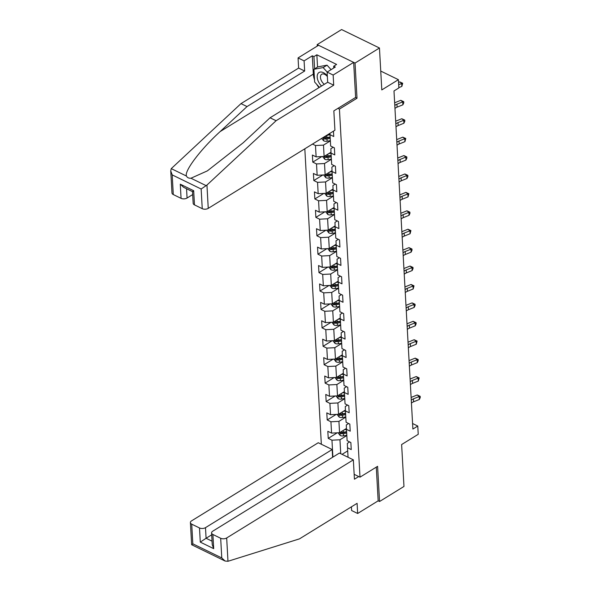 <?xml version="1.0" encoding="UTF-8"?>
<svg xmlns="http://www.w3.org/2000/svg" width="591" height="591" viewBox="0 0 591 591"><rect width="100%" height="100%" fill="white"/><g stroke="black" fill="none" stroke-linecap="round" stroke-linejoin="round"><path stroke-width="0.89" d="M304.823 148.806L321.341 444.24M355.516 97.515L357.008 98.239L355.043 63.06L317.182 44.606L317.264 46.083M317.182 44.606L341.598 29.55L379.459 48.004L381.801 89.913L398.4 79.674L380.744 71.068M351.416 506.834L351.623 510.543L357.658 513.483L378.174 500.836L379.555 501.508L403.971 486.452L401.629 444.543L418.229 434.304L417.771 426.045L412.577 423.511M355.043 63.06L379.459 48.004M379.555 501.508L377.59 466.329L360.008 477.173L354.157 474.322M360.008 477.173L339.426 109.084L337.934 108.352M349.658 441.928L347.331 443.368L347.515 447.771L351.246 449.588L350.855 442.511L347.116 440.687L346.481 429.354L350.219 431.179L349.82 424.094L346.09 422.27L345.454 410.937L349.192 412.762L348.793 405.677L345.055 403.852L344.427 392.52L348.158 394.345L347.767 387.26L344.028 385.443L343.393 374.103L347.131 375.928L346.732 368.843L343.002 367.026L342.366 355.693L346.097 357.511L345.705 350.426L341.967 348.609L341.339 337.276L345.07 339.094L344.671 332.009L340.941 330.192L340.305 318.859L344.043 320.677L343.644 313.592L339.914 311.775L339.278 300.442L343.009 302.26L342.617 295.175L338.879 293.358L338.244 282.025L341.982 283.843L341.583 276.765L337.853 274.941L337.217 263.608L340.955 265.425L340.556 258.348L336.818 256.524L336.19 245.191L339.921 247.016L339.53 239.931L335.791 238.107L335.156 226.774L338.894 228.599L338.495 221.514L334.765 219.689L334.129 208.357L337.86 210.182L337.468 203.097L333.73 201.28L333.102 189.94L336.833 191.765L336.434 184.68L332.703 182.863L332.068 171.53L335.806 173.348L335.407 166.263L331.677 164.446L331.041 153.113L334.772 154.931L334.38 147.846L330.642 146.029L330.007 134.696L333.745 136.514L333.442 131.15M347.515 447.771L348.047 457.264M332.903 457.087L331.957 440.192L328.227 438.367L337.239 432.811M312.499 144.071L315.483 145.526L316.119 156.866L312.388 155.041L312.779 162.126L316.517 163.943L317.153 175.276L313.415 173.459L313.814 180.543L317.544 182.36L318.18 193.693L314.442 191.876L314.84 198.96L318.579 200.777L319.206 212.11L315.476 210.293L315.867 217.377L319.605 219.195L320.241 230.527L316.503 228.71L316.902 235.794L320.632 237.612L321.268 248.944L317.537 247.127L317.928 254.204L321.667 256.029L322.294 267.361L318.564 265.544L318.963 272.621L322.693 274.446L323.329 285.778L319.591 283.953L319.99 291.038L323.72 292.863L324.356 304.195L320.625 302.37L321.016 309.455L324.755 311.28L325.39 322.612L321.652 320.787L322.051 327.872L325.781 329.689L326.417 341.029L322.679 339.204L323.078 346.289L326.816 348.106L327.444 359.439L323.713 357.621L324.104 364.706L327.842 366.523L328.478 377.856L324.74 376.039L325.139 383.123L328.869 384.94L329.505 396.273L325.774 394.456L326.166 401.54L329.904 403.358L330.532 414.69L326.801 412.873L327.2 419.95L330.93 421.775L331.566 433.107L327.828 431.29L328.227 438.367M398.4 79.674L398.866 87.941L393.983 90.948L412.887 429.051L417.771 426.045M346.481 429.354L346.296 424.951L348.631 423.511M346.444 428.445L339.566 432.693L338.931 421.361L345.801 417.12M331.566 433.107L339.566 432.693M330.93 421.775L338.931 421.361M345.454 410.937L345.27 406.534L347.604 405.094M345.417 410.036L338.532 414.276L337.904 402.944L344.767 398.711M330.532 414.69L338.532 414.276M329.904 403.358L337.904 402.944M344.427 392.52L344.235 388.117L346.57 386.677M344.383 391.619L337.505 395.859L336.87 384.527L343.74 380.294M329.505 396.273L337.505 395.859M328.869 384.94L336.87 384.527M343.393 374.103L343.208 369.7L345.543 368.259M343.356 373.202L336.478 377.442L335.843 366.11L342.714 361.877M328.478 377.856L336.478 377.442M327.842 366.523L335.843 366.11M342.366 355.693L342.182 351.283L344.516 349.85M342.329 354.785L335.444 359.025L334.809 347.693L341.679 343.46M327.444 359.439L335.444 359.025M326.816 348.106L334.809 347.693M341.339 337.276L341.147 332.866L343.482 331.433M341.295 336.368L334.417 340.608L333.782 329.276L340.652 325.043M326.417 341.029L334.417 340.608M325.781 329.689L333.782 329.276M340.305 318.859L340.12 314.456L342.455 313.016M340.268 317.951L333.383 322.198L332.755 310.859L339.626 306.626M325.39 322.612L333.383 322.198M324.755 311.28L332.755 310.859M339.278 300.442L339.094 296.039L341.421 294.599M339.241 299.534L332.356 303.781L331.721 292.449L338.591 288.209M324.356 304.195L332.356 303.781M323.72 292.863L331.721 292.449M338.244 282.025L338.059 277.622L340.394 276.182M338.207 281.117L331.329 285.364L330.694 274.032L337.564 269.791M323.329 285.778L331.329 285.364M322.693 274.446L330.694 274.032M337.217 263.608L337.033 259.205L339.367 257.765M337.18 262.7L330.295 266.947L329.667 255.615L336.53 251.374M322.294 267.361L330.295 266.947M321.667 256.029L329.667 255.615M336.19 245.191L335.998 240.788L338.333 239.348M336.146 244.29L329.268 248.53L328.633 237.198L335.503 232.957M321.268 248.944L329.268 248.53M320.632 237.612L328.633 237.198M335.156 226.774L334.971 222.371L337.306 220.931M335.119 225.873L328.241 230.113L327.606 218.781L334.476 214.548M320.241 230.527L328.241 230.113M319.605 219.195L327.606 218.781M334.129 208.357L333.945 203.954L336.279 202.514M334.092 207.456L327.207 211.696L326.572 200.364L333.442 196.131M319.206 212.11L327.207 211.696M318.579 200.777L326.572 200.364M333.102 189.94L332.91 185.537L335.245 184.096M333.058 189.039L326.18 193.279L325.545 181.947L332.415 177.714M318.18 193.693L326.18 193.279M317.544 182.36L325.545 181.947M332.068 171.53L331.883 167.12L334.218 165.687M332.031 170.622L325.146 174.862L324.518 163.53L331.388 159.297M317.153 175.276L325.146 174.862M316.517 163.943L324.518 163.53M331.041 153.113L330.857 148.71L333.184 147.27M331.004 152.205L324.119 156.445L323.484 145.113L330.354 140.88M316.119 156.866L324.119 156.445M315.483 145.526L323.484 145.113M329.97 133.788L323.092 138.035L323.063 137.555M329.948 133.307L330.007 134.696M322.221 138.08L323.092 138.035M357.008 98.239L339.426 109.084M347.685 450.889L342.071 454.346M346.828 435.537L339.958 439.778L340.741 453.696M331.957 440.192L339.958 439.778M312.779 162.126L321.792 156.571M313.814 180.543L322.819 174.988M314.84 198.96L323.853 193.405M315.867 217.377L324.88 211.822M316.902 235.794L325.907 230.231M317.928 254.204L326.941 248.648M318.963 272.621L327.968 267.066M319.99 291.038L329.002 285.483M321.016 309.455L330.029 303.9M322.051 327.872L331.056 322.317M323.078 346.289L332.09 340.734M324.104 364.706L333.117 359.151M325.139 383.123L334.144 377.568M326.166 401.54L335.178 395.977M327.2 419.95L336.205 414.394M398.844 87.616L401.858 86.397L401.688 83.449L399.738 81.898L398.556 82.378M398.681 84.661L402.685 83.25L401.858 86.397M399.738 81.898L402.685 83.25M327.325 75.914A9.205 5.393 -121.7 0 0 317.877 73.683A9.205 5.393 -121.7 0 0 321.548 86.027M327.362 76.564A6.302 3.694 -121.7 0 0 321.696 74.252A6.302 3.694 -121.7 0 0 320.92 75.064A6.302 3.694 -121.7 0 0 324.356 84.299M319.413 87.342L314.641 82.031L313.924 69.287L317.832 66.879L327.045 65.173L331.071 69.649M313.924 69.287L323.137 67.581L327.17 72.058M327.045 65.173L323.137 67.581M314.508 79.719A15.927 9.338 58.3 0 1 313.319 74.111L312.292 55.813L304.092 60.873L304.661 71.023L247.031 106.565L240.995 103.617L171.25 168.634L170.74 170.843L172.195 174.899L173.289 194.557A4.248 2.334 176.8 0 1 171.981 192.991L170.74 170.843M247.031 106.565L220.17 131.557C200.77 149.154 184.008 171.301 186.483 176.059C187.192 177.603 188.677 178.327 190.937 178.231L207.345 170.888L243.189 142.778L270.057 117.786L327.68 82.245L327.111 72.095L335.319 67.034L333.679 66.236L336.611 64.426L316.857 54.8L313.932 56.61L314.619 68.866M304.092 60.873L298.056 57.933L318.564 45.278L353.662 62.387L355.619 97.449L333.841 110.879L334.92 130.242L208.246 208.364A4.248 2.334 176.8 0 1 202.248 208.675L194.476 204.885A4.248 2.334 176.8 0 1 193.161 203.311L192.511 191.632L183.579 187.288L180.277 184.185L193.678 190.716L194.476 204.885M304.661 71.023L298.618 68.083L298.056 57.933M240.995 103.617L298.618 68.083M202.248 208.675L201.147 189.017L206.946 185.057L276.093 120.727L333.716 85.193L333.147 75.035L327.111 72.095M333.147 75.035L353.662 62.387M312.292 55.813L313.932 56.61M333.716 85.193L327.68 82.245M276.093 120.727L270.057 117.786M186.549 188.728L187.066 198.037A4.248 2.334 176.8 0 1 181.068 198.347L173.289 194.557M187.066 198.037L192.673 194.579M319.007 87.594A15.927 9.338 58.3 0 1 316.702 84.328M333.775 67.987L333.679 66.236M316.857 54.8L317.544 67.056M193.737 190.952C192.156 191.912 192.134 191.831 193.678 190.716M227.978 561.273L225.082 561.036L221.773 557.934L220.679 538.275A4.248 2.334 -3.2 0 0 226.678 537.965L227.978 561.273L299.474 538.866L357.097 503.333L357.658 513.483M332.6 457.279L332.172 449.522L318.254 442.74L191.58 520.856A4.248 2.334 -3.2 0 0 190.405 522.592A4.248 2.334 -3.2 0 0 191.72 524.165L199.499 527.955A4.248 2.334 -3.2 0 0 205.498 527.645L206.089 538.268L200.29 542.117L199.499 527.955M332.172 449.522L205.498 527.645M358.737 476.553L354.43 479.205L353.352 459.85L339.433 453.061L212.76 531.183A4.248 2.334 -3.2 0 0 211.585 532.919A4.248 2.334 -3.2 0 0 212.9 534.486L220.679 538.275M353.352 459.85L226.678 537.965M378.174 500.836L376.29 467.134M211.696 534.811L206.089 538.268L212.051 541.171M212.9 534.486L213.691 548.655L212.243 544.599L211.585 532.919M191.72 524.165L192.821 543.816L192.26 544.429M190.405 522.592L191.647 544.739L225.082 561.036M394.795 105.516A7.077 3.893 176.8 0 1 396.953 104.193L402.722 101.866L400.764 100.315L395.002 102.642A10.623 5.844 -3.2 0 0 394.648 102.79M394.958 108.471A7.077 3.893 176.8 0 1 397.115 107.141L402.885 104.814L402.722 101.866L403.719 101.667L403.786 102.849L402.885 104.814M400.764 100.315L403.719 101.667M395.83 123.933A7.077 3.893 176.8 0 1 397.979 122.61L403.749 120.283L401.799 118.732L396.029 121.059A10.623 5.844 -3.2 0 0 395.675 121.207M395.992 126.888A7.077 3.893 176.8 0 1 398.149 125.558L403.912 123.231L403.749 120.283L404.746 120.084L404.813 121.258L403.912 123.231M401.799 118.732L404.746 120.084M321.593 138.464L323.72 140.857A3.753 2.068 -3.2 0 0 327.104 141.219L330.347 140.68M327.761 135.154L330.014 134.778M330.14 137.016L326.897 137.563A3.753 2.068 176.8 0 1 324.4 137.496C323.484 137.688 323.506 138.154 324.481 138.915A3.753 2.068 -3.2 0 0 326.978 138.974L330.221 138.434M330.162 137.4L326.564 138.006A1.913 1.049 176.8 0 1 325.885 138.05L324.481 138.915M324.4 137.496L323.905 137.54M322.605 156.526L324.747 159.274A3.753 2.068 -3.2 0 0 328.131 159.636L331.374 159.097M328.795 153.564L331.041 153.195M331.167 155.433L327.931 155.972A3.753 2.068 176.8 0 1 325.434 155.913C324.511 156.098 324.54 156.571 325.508 157.332A3.753 2.068 -3.2 0 0 328.005 157.391L331.248 156.851M331.189 155.817L327.591 156.423A1.913 1.049 176.8 0 1 326.919 156.467L325.508 157.332M325.434 155.913L324.932 155.958M396.857 142.35A7.077 3.893 176.8 0 1 399.014 141.027L404.776 138.693L402.826 137.149L397.063 139.476A10.623 5.844 -3.2 0 0 396.701 139.624M397.019 145.305A7.077 3.893 176.8 0 1 399.176 143.975L404.946 141.648L404.776 138.693L405.773 138.501L404.946 141.648M402.826 137.149L405.773 138.501M397.883 160.767A7.077 3.893 176.8 0 1 400.041 159.444L405.81 157.11L403.86 155.566L398.09 157.893A10.623 5.844 -3.2 0 0 397.736 158.041M398.053 163.722A7.077 3.893 176.8 0 1 400.21 162.392L405.973 160.065L405.81 157.11L406.807 156.911L406.874 158.093L405.973 160.065M403.86 155.566L406.807 156.911M398.918 179.184A7.077 3.893 176.8 0 1 401.075 177.861L406.837 175.527L404.887 173.976L399.117 176.31A10.623 5.844 -3.2 0 0 398.762 176.458M399.08 182.131A7.077 3.893 176.8 0 1 401.237 180.809L407 178.482L406.837 175.527L407.834 175.328L407.901 176.51L407 178.482M404.887 173.976L407.834 175.328M323.632 174.943L325.781 177.692A3.753 2.068 -3.2 0 0 329.165 178.054L332.401 177.507M329.822 171.981L332.076 171.604M332.201 173.85L328.958 174.389A3.753 2.068 176.8 0 1 326.461 174.33C325.538 174.515 325.567 174.988 326.542 175.749A3.753 2.068 -3.2 0 0 329.039 175.808L332.275 175.268M332.223 174.234L328.618 174.84A1.913 1.049 176.8 0 1 327.946 174.884L326.542 175.749M326.461 174.33L325.966 174.375M324.666 193.36L326.808 196.109A3.753 2.068 -3.2 0 0 330.192 196.471L333.435 195.924M330.849 190.398L333.102 190.021M333.228 192.267L329.985 192.806A3.753 2.068 176.8 0 1 327.488 192.747C326.572 192.932 326.594 193.405 327.569 194.166A3.753 2.068 -3.2 0 0 330.066 194.225L333.309 193.685M333.25 192.651L329.652 193.25A1.913 1.049 176.8 0 1 328.973 193.301L327.569 194.166M327.488 192.747L326.993 192.792M325.693 211.777L327.835 214.526A3.753 2.068 -3.2 0 0 331.219 214.88L334.462 214.341M331.883 208.815L334.137 208.438M334.255 210.684L331.019 211.223A3.753 2.068 176.8 0 1 328.522 211.164C327.599 211.349 327.628 211.822 328.603 212.583A3.753 2.068 -3.2 0 0 331.1 212.642L334.336 212.103M334.277 211.068L330.679 211.667A1.913 1.049 176.8 0 1 330.007 211.711L328.603 212.583M328.522 211.164L328.02 211.209M399.944 197.601A7.077 3.893 176.8 0 1 402.102 196.271L407.871 193.944L405.914 192.393L400.151 194.727A10.623 5.844 -3.2 0 0 399.789 194.875M400.107 200.548A7.077 3.893 176.8 0 1 402.264 199.226L408.034 196.899L407.871 193.944L408.869 193.745L408.034 196.899M405.914 192.393L408.869 193.745M326.72 230.195L328.869 232.943A3.753 2.068 -3.2 0 0 332.253 233.297L335.496 232.758M332.91 227.232L335.163 226.855M335.289 229.101L332.046 229.64A3.753 2.068 176.8 0 1 329.549 229.581C328.626 229.766 328.655 230.239 329.63 231A3.753 2.068 -3.2 0 0 332.127 231.059L335.37 230.52M335.311 229.485L331.714 230.084A1.913 1.049 176.8 0 1 331.034 230.128L329.63 231M329.549 229.581L329.054 229.626M400.971 216.018A7.077 3.893 176.8 0 1 403.128 214.688L408.898 212.361L406.948 210.81L401.178 213.137A10.623 5.844 -3.2 0 0 400.824 213.292M401.141 218.965A7.077 3.893 176.8 0 1 403.298 217.643L409.061 215.316L408.898 212.361L409.895 212.162L409.962 213.344L409.061 215.316M406.948 210.81L409.895 212.162M327.754 248.612L329.896 251.36A3.753 2.068 -3.2 0 0 333.28 251.714L336.523 251.175M333.937 245.649L336.19 245.272M336.316 247.518L333.08 248.057A3.753 2.068 176.8 0 1 330.583 247.998C329.66 248.183 329.682 248.656 330.657 249.417A3.753 2.068 -3.2 0 0 333.154 249.476L336.397 248.929M336.338 247.902L332.74 248.501A1.913 1.049 176.8 0 1 332.068 248.545L330.657 249.417M330.583 247.998L330.081 248.035M402.006 234.435A7.077 3.893 176.8 0 1 404.163 233.105L409.925 230.778L407.975 229.227L402.212 231.554A10.623 5.844 -3.2 0 0 401.85 231.709M402.168 237.383A7.077 3.893 176.8 0 1 404.325 236.06L410.095 233.726L409.925 230.778L410.922 230.579L410.095 233.726M407.975 229.227L410.922 230.579M328.781 267.021L330.93 269.769A3.753 2.068 -3.2 0 0 334.314 270.131L337.55 269.592M334.971 264.066L337.225 263.689M337.35 265.935L334.107 266.475A3.753 2.068 176.8 0 1 331.61 266.415C330.687 266.6 330.716 267.073 331.691 267.826A3.753 2.068 -3.2 0 0 334.188 267.893L337.424 267.346M337.372 266.319L333.767 266.918A1.913 1.049 176.8 0 1 333.095 266.962L331.691 267.826M331.61 266.415L331.115 266.452M403.032 252.852A7.077 3.893 176.8 0 1 405.19 251.522L410.959 249.195L409.002 247.644L403.239 249.971A10.623 5.844 -3.2 0 0 402.885 250.126M403.195 255.8A7.077 3.893 176.8 0 1 405.352 254.477L411.122 252.143L410.959 249.195L411.957 248.996L412.023 250.178L411.122 252.143M409.002 247.644L411.957 248.996M329.815 285.438L331.957 288.186A3.753 2.068 -3.2 0 0 335.341 288.548L338.584 288.009M335.998 282.483L338.251 282.106M338.377 284.345L335.134 284.892A3.753 2.068 176.8 0 1 332.637 284.832C331.721 285.017 331.743 285.49 332.718 286.243A3.753 2.068 -3.2 0 0 335.215 286.303L338.458 285.763M338.399 284.736L334.801 285.335A1.913 1.049 176.8 0 1 334.122 285.379L332.718 286.243M332.637 284.832L332.142 284.869M404.067 271.262A7.077 3.893 176.8 0 1 406.216 269.939L411.986 267.612L410.036 266.061L404.266 268.388A10.623 5.844 -3.2 0 0 403.912 268.543M404.229 274.217A7.077 3.893 176.8 0 1 406.386 272.894L412.149 270.56L411.986 267.612L412.983 267.413L413.05 268.595L412.149 270.56M410.036 266.061L412.983 267.413M330.842 303.855L332.984 306.603A3.753 2.068 -3.2 0 0 336.368 306.965L339.611 306.426M337.033 300.9L339.278 300.524M339.404 302.762L336.168 303.309A3.753 2.068 176.8 0 1 333.671 303.242C332.748 303.434 332.777 303.907 333.745 304.661A3.753 2.068 -3.2 0 0 336.242 304.72L339.485 304.18M339.426 303.146L335.828 303.752A1.913 1.049 176.8 0 1 335.156 303.796L333.745 304.661M333.671 303.242L333.169 303.286M405.094 289.679A7.077 3.893 176.8 0 1 407.251 288.356L413.013 286.029L411.063 284.478L405.3 286.805A10.623 5.844 -3.2 0 0 404.938 286.953M405.256 292.634A7.077 3.893 176.8 0 1 407.413 291.304L413.183 288.977L413.013 286.029L414.01 285.83L413.183 288.977M411.063 284.478L414.01 285.83M331.869 322.272L334.018 325.02A3.753 2.068 -3.2 0 0 337.402 325.382L340.638 324.843M338.059 319.317L340.313 318.941M340.438 321.179L337.195 321.718A3.753 2.068 176.8 0 1 334.698 321.659C333.775 321.851 333.804 322.317 334.779 323.078A3.753 2.068 -3.2 0 0 337.276 323.137L340.512 322.597M340.46 321.563L336.855 322.169A1.913 1.049 176.8 0 1 336.183 322.213L334.779 323.078M334.698 321.659L334.203 321.703M406.12 308.096A7.077 3.893 176.8 0 1 408.278 306.773L414.047 304.446L412.097 302.895L406.327 305.222A10.623 5.844 -3.2 0 0 405.973 305.37M406.29 311.051A7.077 3.893 176.8 0 1 408.447 309.721L414.21 307.394L414.047 304.446L415.045 304.247L415.111 305.421L414.21 307.394M412.097 302.895L415.045 304.247M332.903 340.689L335.045 343.437A3.753 2.068 -3.2 0 0 338.429 343.799L341.672 343.26M339.086 337.727L341.339 337.358M341.465 339.596L338.222 340.135A3.753 2.068 176.8 0 1 335.725 340.076C334.809 340.261 334.831 340.734 335.806 341.495A3.753 2.068 -3.2 0 0 338.303 341.554L341.546 341.014M341.487 339.98L337.889 340.586A1.913 1.049 176.8 0 1 337.21 340.63L335.806 341.495M335.725 340.076L335.23 340.12M407.155 326.513A7.077 3.893 176.8 0 1 409.312 325.19L415.074 322.856L413.124 321.312L407.354 323.639A10.623 5.844 -3.2 0 0 407 323.787M407.317 329.468A7.077 3.893 176.8 0 1 409.474 328.138L415.237 325.811L415.074 322.856L416.071 322.664L416.138 323.838L415.237 325.811M413.124 321.312L416.071 322.664M333.93 359.106L336.072 361.855A3.753 2.068 -3.2 0 0 339.456 362.217L342.699 361.67M340.12 356.144L342.366 355.767M342.492 358.013L339.256 358.552A3.753 2.068 176.8 0 1 336.759 358.493C335.836 358.678 335.865 359.151 336.84 359.912A3.753 2.068 -3.2 0 0 339.33 359.971L342.573 359.431M342.514 358.397L338.916 359.003A1.913 1.049 176.8 0 1 338.244 359.047L336.84 359.912M336.759 358.493L336.257 358.538M408.182 344.93A7.077 3.893 176.8 0 1 410.339 343.607L416.108 341.273L414.151 339.722L408.388 342.056A10.623 5.844 -3.2 0 0 408.026 342.204M408.344 347.885A7.077 3.893 176.8 0 1 410.501 346.555L416.271 344.228L416.108 341.273L417.106 341.073L416.271 344.228M414.151 339.722L417.106 341.073M334.957 377.523L337.106 380.272A3.753 2.068 -3.2 0 0 340.49 380.634L343.733 380.087M341.147 374.561L343.401 374.184M343.526 376.43L340.283 376.969A3.753 2.068 176.8 0 1 337.786 376.91C336.863 377.095 336.892 377.568 337.867 378.329A3.753 2.068 -3.2 0 0 340.364 378.388L343.607 377.848M343.548 376.814L339.951 377.413A1.913 1.049 176.8 0 1 339.271 377.457L337.867 378.329M337.786 376.91L337.291 376.955M409.208 363.347A7.077 3.893 176.8 0 1 411.366 362.017L417.135 359.69L415.185 358.139L409.415 360.473A10.623 5.844 -3.2 0 0 409.061 360.621M409.378 366.294A7.077 3.893 176.8 0 1 411.535 364.972L417.298 362.645L417.135 359.69L418.132 359.491L418.199 360.673L417.298 362.645M415.185 358.139L418.132 359.491M335.991 395.94L338.133 398.689A3.753 2.068 -3.2 0 0 341.517 399.043L344.76 398.504M342.174 392.978L344.427 392.601M344.553 394.847L341.317 395.386A3.753 2.068 176.8 0 1 338.82 395.327C337.897 395.512 337.919 395.985 338.894 396.746A3.753 2.068 -3.2 0 0 341.391 396.805L344.634 396.265M344.575 395.231L340.977 395.83A1.913 1.049 176.8 0 1 340.305 395.874L338.894 396.746M338.82 395.327L338.318 395.372M410.243 381.764A7.077 3.893 176.8 0 1 412.4 380.434L418.162 378.107L416.212 376.556L410.45 378.89A10.623 5.844 -3.2 0 0 410.088 379.038M410.405 384.711A7.077 3.893 176.8 0 1 412.562 383.389L418.332 381.062L418.162 378.107L419.159 377.908L418.332 381.062M416.212 376.556L419.159 377.908M337.018 414.357L339.168 417.106A3.753 2.068 -3.2 0 0 342.551 417.46L345.787 416.921M343.208 411.395L345.462 411.018M345.587 413.264L342.344 413.803A3.753 2.068 176.8 0 1 339.847 413.744C338.924 413.929 338.953 414.402 339.928 415.163A3.753 2.068 -3.2 0 0 342.425 415.222L345.661 414.675M345.609 413.648L342.004 414.247A1.913 1.049 176.8 0 1 341.332 414.291L339.928 415.163M339.847 413.744L339.352 413.789M411.27 400.181A7.077 3.893 176.8 0 1 413.427 398.851L419.196 396.524L417.239 394.973L411.476 397.3A10.623 5.844 -3.2 0 0 411.114 397.455M411.432 403.128A7.077 3.893 176.8 0 1 413.589 401.806L419.359 399.479L419.196 396.524L420.194 396.325L420.26 397.507L419.359 399.479M417.239 394.973L420.194 396.325M338.052 432.775L340.194 435.523A3.753 2.068 -3.2 0 0 343.578 435.877L346.821 435.338M344.235 429.812L346.489 429.435M346.614 431.681L343.371 432.22A3.753 2.068 176.8 0 1 340.874 432.161C339.958 432.346 339.98 432.819 340.955 433.58A3.753 2.068 -3.2 0 0 343.452 433.639L346.695 433.092M346.636 432.065L343.039 432.664A1.913 1.049 176.8 0 1 342.359 432.708L340.955 433.58M340.874 432.161L340.379 432.198M171.25 168.634L186.483 176.059M190.937 178.231L206.163 185.655M201.147 189.017L172.195 174.899M181.068 198.347L180.277 184.185M206.946 185.057L208.246 208.364M313.319 74.111L220.17 131.557M192.821 543.816L221.773 557.934M213.691 548.655L200.29 542.117M396.953 104.193L397.115 107.141M397.979 122.61L398.149 125.558M323.499 137.784L323.669 140.806M326.978 138.974L327.104 141.219M326.801 135.745L326.897 137.563M324.525 156.201L324.695 159.223M328.005 157.391L328.131 159.636M327.828 154.162L327.931 155.972M399.014 141.027L399.176 143.975M400.041 159.444L400.21 162.392M401.075 177.861L401.237 180.809M325.56 174.611L325.722 177.64M329.039 175.808L329.165 178.054M328.855 172.579L328.958 174.389M326.587 193.028L326.757 196.057M330.066 194.225L330.192 196.471M329.889 190.996L329.985 192.806M327.613 211.445L327.783 214.467M331.1 212.642L331.219 214.88M330.916 209.413L331.019 211.223M402.102 196.271L402.264 199.226M328.648 229.862L328.818 232.884M332.127 231.059L332.253 233.297M331.943 227.831L332.046 229.64M403.128 214.688L403.298 217.643M329.675 248.279L329.844 251.301M333.154 249.476L333.28 251.714M332.977 246.24L333.08 248.057M404.163 233.105L404.325 236.06M330.701 266.696L330.871 269.718M334.188 267.893L334.314 270.131M334.004 264.657L334.107 266.475M405.19 251.522L405.352 254.477M331.736 285.113L331.906 288.135M335.215 286.303L335.341 288.548M335.038 283.074L335.134 284.892M406.216 269.939L406.386 272.894M332.763 303.53L332.932 306.552M336.242 304.72L336.368 306.965M336.065 301.491L336.168 303.309M407.251 288.356L407.413 291.304M333.797 321.947L333.959 324.969M337.276 323.137L337.402 325.382M337.092 319.908L337.195 321.718M408.278 306.773L408.447 309.721M334.824 340.357L334.994 343.386M338.303 341.554L338.429 343.799M338.126 338.325L338.222 340.135M409.312 325.19L409.474 328.138M335.851 358.774L336.02 361.803M339.33 359.971L339.456 362.217M339.153 356.742L339.256 358.552M410.339 343.607L410.501 346.555M336.885 377.191L337.055 380.22M340.364 378.388L340.49 380.634M340.18 375.159L340.283 376.969M411.366 362.017L411.535 364.972M337.912 395.608L338.082 398.63M341.391 396.805L341.517 399.043M341.214 393.576L341.317 395.386M412.4 380.434L412.562 383.389M338.939 414.025L339.108 417.047M342.425 415.222L342.551 417.46M342.241 411.993L342.344 413.803M413.427 398.851L413.589 401.806M339.973 432.442L340.143 435.464M343.452 433.639L343.578 435.877M343.275 430.403L343.371 432.22"/></g></svg>

